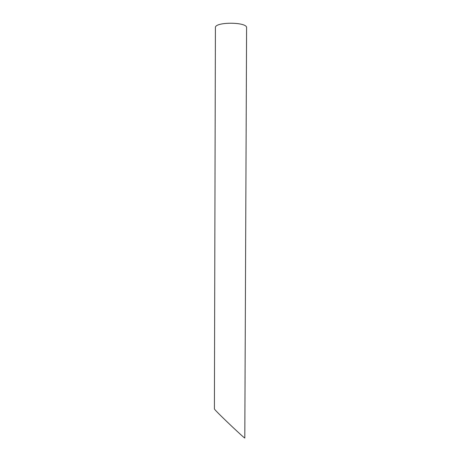 <?xml version="1.0" encoding="UTF-8"?>
<svg xmlns="http://www.w3.org/2000/svg" width="461" height="461" viewBox="0 0 461 461"><rect width="100%" height="100%" fill="white"/><g stroke="black" fill="none" stroke-linecap="round" stroke-linejoin="round"><path stroke-width="0.69" d="M215.408 27.677C214.498 21.679 247.545 21.794 246.595 27.787L244.803 437.95C245.776 439.759 218.652 414.105 214.959 409.708L214.405 408.976L215.408 27.677"/></g></svg>
